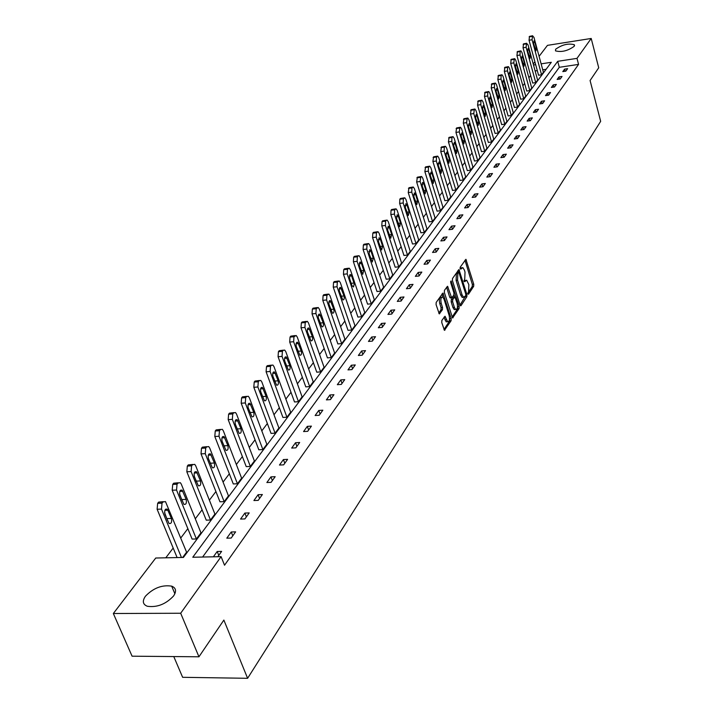 <?xml version="1.0" encoding="UTF-8"?>
<svg xmlns="http://www.w3.org/2000/svg" width="714" height="714" viewBox="0 0 714 714"><rect width="100%" height="100%" fill="white"/><g stroke="black" fill="none" stroke-linecap="round" stroke-linejoin="round"><path stroke-width="1.07" d="M467.857 293.82L468.491 294.23L473.677 286.314L473.757 284.243L465.912 259.298L460.209 267.206L460.146 268.678L460.789 269.116L462.824 267.607L464.403 270.088L465.019 272.114L464.752 278.799L464.011 281.289L464.653 281.718L466.688 280.191L468.848 284.645L468.589 291.321L467.857 293.82M145.433 596.226C153.34 588.024 162.096 584.659 171.69 586.149C176.072 587.943 176.697 591.21 173.573 595.967C165.844 604.178 157.116 607.614 147.37 606.275C142.764 604.455 142.113 601.099 145.433 596.226M555.635 49.221C562.159 44.634 568.398 43.135 574.324 44.732L574.19 46.321C567.701 50.926 561.472 52.434 555.483 50.855L555.635 49.221M441.868 320.425L441.77 322.603L444.447 330.314L451.105 320.738L451.194 318.587L442.939 293.052L436.183 302.441L436.084 304.628L439.253 313.874L442.43 309.706L442.519 307.538L441.207 303.343C440.431 299.282 440.94 297.202 442.716 297.104L444.037 299.166L449.151 315.481C449.909 319.551 449.401 321.63 447.624 321.711L445.018 316.24L441.868 320.425M539.088 56.326L547.468 45.357L591.21 38.467L598.716 67.785L590.085 80.512L600.661 121.344L247.606 678.3L223.866 620.073L198.947 656.791L180.678 613.246L113.339 613.513L155.741 558.018L183.427 557.438L551.315 62.296L541.123 63.849M591.21 38.467L576.992 58.37L557.714 61.315L192.789 557.241L221.099 556.652L180.678 613.246M221.099 556.652L224.535 565.22L578.563 64.394L576.992 58.37M460.039 305.128L460.958 305.708L466.849 296.729L466.929 294.632L458.959 269.508L452.524 278.469L452.435 280.593L460.039 305.128M459.066 308.6L452.569 317.953L444.358 292.472L444.447 290.312L447.553 286.278L451.659 297.845L453.836 295.114L453.925 292.981L450.686 282.565L451.061 280.968L459.156 306.476L459.066 308.6L457.62 308.725L452.078 317.159M198.947 656.791L132.081 656.193L113.339 613.513M173.77 656.559L182.632 677.309L247.606 678.3M196.404 538.972L176.536 490.045L177.045 484.226L177.991 483.03L180.33 482.691L181.258 484.065L200.964 532.831L196.404 538.972L192.102 539.079L172.199 490.223L172.717 484.413L173.663 483.217L178.214 482.78M224.16 501.63L205.266 453.658L205.73 448.044L206.623 446.919L208.72 446.571L209.711 448.026L228.462 495.855L224.16 501.63L219.957 501.79L201.027 453.872L201.491 448.267L202.392 447.151L206.855 446.669M250.346 466.421L232.336 419.368L232.764 413.95L233.603 412.888L235.486 412.54L236.53 414.058L254.398 460.967L250.346 466.421L246.223 466.617L228.185 419.618L228.614 414.209L229.462 413.156L233.835 412.638M275.077 433.166L257.888 387.006L258.281 381.767L259.075 380.767L260.762 380.419L261.851 381.99L278.906 428.007L275.077 433.166L271.043 433.398L253.827 387.291L254.22 382.061L255.014 381.062L259.307 380.526M298.47 401.705L282.048 356.411L282.405 351.35L283.155 350.396L284.672 350.056L285.796 351.663L302.102 396.823L298.47 401.705L294.516 401.964L278.067 356.723L278.424 351.663L279.183 350.717L283.387 350.155M320.631 371.896L304.914 327.44L305.244 322.541L307.323 321.3L308.475 322.942L324.076 367.264L320.631 371.896L316.757 372.181L301.013 327.78L301.353 322.88L302.067 321.987L306.19 321.407M341.667 343.613L326.601 299.978L326.905 295.221L328.815 294.043L329.975 295.703L344.933 339.212L341.667 343.613L337.865 343.925L322.782 300.335L323.085 295.587L323.763 294.73L327.806 294.141M361.65 316.739L347.2 273.89L347.477 269.285L349.235 268.161L350.404 269.838L364.756 312.562L361.65 316.739L357.919 317.07L343.443 274.274L343.729 269.669L344.371 268.857L348.343 268.25M380.651 291.178L366.773 249.097L367.032 244.616L368.656 243.545L369.825 245.241L383.614 287.198L380.651 291.178L377.001 291.526L363.096 249.489L363.355 245.018L363.97 244.25L367.862 243.635M398.76 266.831L385.417 225.49L385.649 221.144L386.229 220.403L387.149 220.117L388.318 221.813L401.58 263.038L398.76 266.831L395.172 267.197L381.803 225.901L382.044 221.554L382.624 220.822L386.444 220.198M416.021 243.617L403.178 202.999L403.392 198.76L404.784 197.787L405.945 199.492L418.716 239.993L416.021 243.617L412.505 243.992L399.635 203.419L399.849 199.188L400.411 198.492L404.151 197.867M432.505 221.447L420.127 181.535L420.849 176.742L421.617 176.483L422.768 178.179L435.076 217.993L432.505 221.447L429.052 221.84L416.646 181.963L417.378 177.179L421.055 176.554M448.258 200.268L436.316 161.025L436.495 157.018L437.7 156.125L438.842 157.83L450.712 196.966L448.258 200.268L444.858 200.67L432.898 161.471L433.594 156.821L437.191 156.196M463.324 180.008L451.792 141.426L451.962 137.507L453.087 136.669L454.211 138.364L465.671 176.84L463.324 180.008L459.986 180.419L448.437 141.881L449.097 137.356L452.631 136.731M477.746 160.605L466.608 122.656L467.224 118.256L467.813 118.033L468.919 119.729L480.004 157.571L477.746 160.605L474.471 161.025L463.306 123.12L463.93 118.72L467.402 118.096M491.571 142.015L480.799 104.681L480.941 100.96L481.932 100.192L483.021 101.879L493.731 139.105L491.571 142.015L488.349 142.443L477.559 105.154L478.148 100.87L481.557 100.246M504.834 124.182L494.409 87.447L494.534 83.815L495.462 83.074L496.533 84.752L506.913 121.389L504.834 124.182L501.665 124.611L491.223 87.92L491.785 83.752L495.123 83.127M517.57 107.055L507.467 70.909L507.583 67.357L508.457 66.652L509.51 68.321L519.56 104.378L517.57 107.055L514.455 107.502L504.334 71.382L504.869 67.321L508.154 66.697M529.797 90.607L520.015 55.023L520.122 51.551L520.943 50.872L521.979 52.533L531.716 88.027L529.797 90.607L526.736 91.053L516.927 55.505L517.436 51.542L520.667 50.917M541.56 74.783L532.073 39.752L532.546 35.879L533.956 37.36L543.408 72.301L541.56 74.783L538.552 75.238L529.038 40.234L529.52 36.369L532.689 35.754M546.121 69.294L542.729 69.802M537.294 70.624L535.134 70.954M530.627 75.497L528.904 77.781M524.629 83.422L522.844 85.787M518.516 91.508L516.659 93.962M512.286 99.746L510.349 102.307M505.923 108.162L503.914 110.813M499.425 116.748L497.346 119.497M492.803 125.503L490.643 128.359M486.038 134.446L483.797 137.409M479.13 143.576L476.8 146.656M472.079 152.903L469.66 156.089M464.876 162.426L462.369 165.737M457.513 172.154L454.907 175.59M449.99 182.106L447.285 185.667M442.296 192.271L439.494 195.975M434.433 202.66L431.524 206.507M426.392 213.29L423.375 217.279M418.163 224.169L415.03 228.31M409.747 235.299L406.498 239.592M401.134 246.687L397.76 251.149M392.307 258.352L388.809 262.984M383.275 270.294L379.643 275.095M374.02 282.521L370.245 287.519M364.542 295.06L360.615 300.246M354.822 307.904L350.744 313.294M344.862 321.077L340.623 326.673M334.634 334.589L330.243 340.408M324.156 348.45L319.577 354.492M313.392 362.676L308.635 368.959M302.343 377.287L297.399 383.811M291 392.281L285.859 399.072M279.335 407.694L273.998 414.754M267.357 423.536L261.797 430.881M255.041 439.815L249.257 447.464M242.367 456.567L236.352 464.519M229.328 473.801L223.063 482.084M215.914 491.544L209.389 500.166M202.089 509.814L195.288 518.801M187.853 528.637L180.767 537.999M173.172 548.04L165.791 557.804M535.741 82.619L526.102 47.311L526.584 43.393L528.03 44.875L537.615 80.093L535.741 82.619L532.698 83.065L523.041 47.793L523.532 43.875L526.736 43.259M523.746 98.746L513.803 62.886L514.312 58.869L514.767 58.682L515.803 60.351L525.7 96.122L523.746 98.746L520.658 99.192L510.697 63.367L511.215 59.351L514.473 58.726M511.269 115.534L501.005 79.093L501.13 75.505L502.031 74.783L503.093 76.452L513.295 112.794L511.269 115.534L508.127 115.971L497.845 79.566L498.39 75.452L501.701 74.827M498.274 133.009L487.671 95.979L487.805 92.302L488.769 91.544L489.849 93.222L500.389 130.153L498.274 133.009L495.079 133.438L484.458 96.444L485.038 92.222L488.412 91.597M484.735 151.216L473.775 113.58L474.382 109.233L474.944 109.019L476.042 110.706L486.939 148.244L484.735 151.216L481.486 151.636L470.508 114.044L471.115 109.706L474.551 109.072M470.606 170.2L459.281 131.938L459.914 127.476L460.53 127.253L461.646 128.948L472.918 167.103L470.606 170.2L467.304 170.619L455.951 132.393L456.594 127.94L460.093 127.306M455.871 190.031L444.135 151.118L444.313 147.155L445.482 146.29L446.607 147.985L458.272 186.791L455.871 190.031L452.506 190.433L440.752 151.564L441.43 146.986L444.992 146.352M440.467 210.737L428.311 171.164L428.498 167.094L429.748 166.183L430.899 167.888L442.983 207.355L440.467 210.737L437.048 211.139L424.866 171.601L425.58 166.889L429.212 166.255M424.357 232.407L411.746 192.137L411.96 187.96L413.299 187.014L414.45 188.71L426.99 228.864L424.357 232.407L420.876 232.791L408.238 192.566L408.997 187.711L412.701 187.086M407.498 255.085L394.405 214.111L394.628 209.818L396.074 208.818L397.234 210.523L410.247 251.382L407.498 255.085L403.945 255.46L390.826 214.53L391.049 210.237L391.62 209.523L395.404 208.899M389.817 278.862L376.207 237.155L376.457 232.737L378.018 231.693L379.179 233.389L392.709 274.97L389.817 278.862L386.203 279.219L372.565 237.557L372.815 233.148L373.413 232.389L377.26 231.773M371.271 303.807L357.107 261.342L357.375 256.799L358 256.005L359.062 255.701L360.231 257.388L374.306 299.719L371.271 303.807L367.576 304.146L353.394 261.726L353.662 257.192L354.296 256.397L358.223 255.791M351.779 330.011L337.035 286.769L337.32 282.084L339.159 280.932L340.319 282.61L354.974 325.718L351.779 330.011L348.021 330.332L333.242 287.135L333.536 282.458L334.197 281.628L338.204 281.03M331.287 357.571L315.9 313.526L316.222 308.698L318.212 307.493L319.363 309.144L334.643 353.064L331.287 357.571L327.449 357.866L312.036 313.874L312.357 309.055L313.053 308.18L317.141 307.591M309.697 386.604L293.632 341.729L293.981 336.749L296.149 335.482L297.283 337.106L313.232 381.847L309.697 386.604L305.788 386.872L289.697 342.06L290.045 337.079L290.776 336.16L294.944 335.589M286.93 417.226L270.133 371.494L270.508 366.344L271.284 365.372L272.882 365.024L273.989 366.612L290.66 412.201L286.93 417.226L282.94 417.467L266.108 371.798L266.492 366.657L267.268 365.684L271.516 365.131M262.886 449.561L245.295 402.955L245.705 397.636L246.517 396.6L248.302 396.252L249.373 397.796L266.831 444.26L262.886 449.561L258.807 449.775L241.189 403.223L241.6 397.912L242.421 396.877L246.749 396.35M237.441 483.771L219.002 436.263L219.448 430.747L220.314 429.658L222.295 429.301L223.321 430.792L241.618 478.157L237.441 483.771L233.282 483.949L214.807 436.495L215.253 430.988L216.119 429.899L220.546 429.409M210.487 520.024L191.12 471.57L191.602 465.858L192.521 464.707L194.735 464.359L195.698 465.769L214.914 514.071L210.487 520.024L206.239 520.158L186.827 471.776L187.318 466.072L188.246 464.912L192.744 464.457M181.463 557.482L161.498 509.091L162.024 503.165L163.006 501.933L165.478 501.594L186.586 552.172L182.659 557.456M533.233 63.983L534.902 61.806M535.678 64.679L533.51 65.01M578.563 64.394L559.312 67.303L202.606 557.036M559.312 67.303L557.714 61.315M213.37 556.813L217.208 551.485L221.626 551.386L217.806 556.724M226.802 538.169L231.256 531.984L235.629 531.859L231.184 538.053L226.802 538.169M240.556 519.069L244.875 513.063L249.204 512.92L244.893 518.926L240.556 519.069M253.907 500.532L258.102 494.704L262.377 494.534L258.2 500.371L253.907 500.532M266.866 482.53L270.945 476.872L275.176 476.684L271.115 482.352L266.866 482.53M279.46 465.046L283.413 459.557L287.599 459.352L283.654 464.85L279.46 465.046M291.687 448.062L295.534 442.725L299.675 442.501L295.846 447.848L291.687 448.062M303.575 431.559L307.315 426.365L311.411 426.124L307.689 431.318L303.575 431.559M315.142 415.503L318.774 410.452L322.835 410.193L319.212 415.253L315.142 415.503M326.387 399.885L329.93 394.967L333.938 394.699L330.412 399.617L326.387 399.885M337.329 384.685L340.783 379.902L344.746 379.616L341.319 384.409L337.329 384.685M347.986 369.888L351.342 365.229L355.277 364.934L351.931 369.593L347.986 369.888M358.366 355.474L361.632 350.94L365.523 350.628L362.266 355.17L358.366 355.474M368.478 341.435L371.664 337.017L375.51 336.696L372.342 341.122L368.478 341.435M378.331 327.753L381.437 323.442L385.248 323.112L382.151 327.431L378.331 327.753M387.934 314.419L390.96 310.215L394.735 309.876L391.718 314.08L387.934 314.419M397.296 301.415L400.251 297.31L403.99 296.962L401.054 301.067L397.296 301.415M406.436 288.724L409.318 284.725L413.022 284.368L410.148 288.376L406.436 288.724M415.352 276.345L418.163 272.445L421.831 272.079L419.029 275.988L415.352 276.345M424.054 264.26L426.793 260.449L430.426 260.074L427.695 263.894L424.054 264.26M432.55 252.461L435.228 248.74L438.824 248.365L436.156 252.087L432.55 252.461M440.85 240.939L443.465 237.307L447.026 236.923L444.42 240.556L440.85 240.939M448.954 229.685L451.507 226.133L455.041 225.74L452.489 229.292L448.954 229.685M456.871 218.689L459.37 215.217L462.868 214.816L460.378 218.288L456.871 218.689M464.618 207.935L467.054 204.543L470.526 204.142L468.089 207.533L464.618 207.935M472.186 197.43L474.569 194.11L478.005 193.699L475.631 197.019L472.186 197.43M479.585 187.148L481.923 183.909L485.324 183.489L482.994 186.738L479.585 187.148M486.823 177.099L489.108 173.921L492.481 173.502L490.206 176.679L486.823 177.099M493.909 167.263L496.141 164.158L499.488 163.729L497.256 166.835L493.909 167.263M500.835 157.633L503.031 154.59L506.342 154.162L504.164 157.205L500.835 157.633M507.627 148.217L509.769 145.237L513.054 144.799L510.921 147.78L507.627 148.217M514.267 138.989L516.365 136.071L519.622 135.633L517.534 138.552L514.267 138.989M520.774 129.957L522.826 127.101L526.057 126.664L524.014 129.52L520.774 129.957M527.146 121.103L529.163 118.31L532.358 117.864L530.359 120.666L527.146 121.103M533.385 112.437L535.366 109.697L538.534 109.251L536.571 111.991L533.385 112.437M539.507 103.941L541.444 101.254L544.586 100.808L542.658 103.494L539.507 103.941M545.505 95.614L547.397 92.981L550.521 92.534L548.629 95.167L545.505 95.614M551.378 87.456L553.243 84.877L556.331 84.422L554.483 87.001L551.378 87.456M557.143 79.45L558.964 76.916L562.034 76.46L560.222 78.995L557.143 79.45M562.793 71.605L564.587 69.124L567.63 68.66L565.845 71.15L562.793 71.605M564.587 69.124L565.149 71.248M558.964 76.916L559.544 79.093M553.243 84.877L553.841 87.099M547.397 92.981L548.013 95.257M541.444 101.254L542.078 103.575M535.366 109.697L536.018 112.071M529.163 118.31L529.833 120.737M522.826 127.101L523.523 129.582M516.365 136.071L517.079 138.614M509.769 145.237L510.51 147.834M503.031 154.59L503.789 157.258M496.141 164.158L496.935 166.88M489.108 173.921L489.929 176.715M481.923 183.909L482.762 186.765M474.569 194.11L475.444 197.037M467.054 204.543L467.956 207.551M459.37 215.217L460.307 218.297M451.507 226.133L452.48 229.301M443.465 237.307L444.456 240.511M435.228 248.74L436.236 251.98M426.793 260.449L427.829 263.716M418.163 272.445L419.207 275.729M409.318 284.725L410.38 288.045M400.251 297.31L401.339 300.665M390.96 310.215L392.075 313.598M381.437 323.442L382.57 326.851M371.664 337.017L372.815 340.453M361.632 350.94L362.819 354.412M351.342 365.229L352.555 368.727M340.783 379.902L342.015 383.436M329.93 394.967L331.189 398.537M318.774 410.452L320.068 414.049M307.315 426.365L308.635 429.998M295.534 442.725L296.881 446.393M283.413 459.557L284.797 463.261M270.945 476.872L272.355 480.611M258.102 494.704L259.557 498.479M244.875 513.063L246.366 516.882M231.256 531.984L232.773 535.839M217.208 551.485L218.77 555.376M465.706 280.29L463.921 280.807L465.332 280.691M461.833 267.705L460.057 268.223L461.476 268.098M467.759 293.302L472.257 286.448L472.338 284.377L464.975 260.217L466.403 260.074M458.593 272.302L458.013 270.419L459.45 270.285M460.021 305.074L465.644 295.801M465.724 295.685L465.778 294.213L458.861 272.275L457.835 273.462L457.558 280.218L462.074 294.882L463.6 297.292L465.724 295.685M457.522 272.489L458.566 272.391M463.386 297.149L462.163 297.426L460.637 295.007L456.112 280.352L456.389 273.605L457.121 272.525M450.543 297.952L449.713 297.22L446.589 287.18M454.006 294.677L454.675 296.837M457.531 306.038L457.71 306.601L459.156 306.476M454.399 307.439L455.666 309.448C457.388 309.349 457.879 307.306 457.13 303.307L454.88 296.863L452.712 299.603L452.622 301.736L454.399 307.439L452.944 307.573L454.22 309.581L455.121 309.501M454.541 296.899L452.979 297.158L454.425 297.024M452.944 307.573L451.168 301.87L451.257 299.737L452.979 297.158M457.62 308.725L457.71 306.601M447.116 321.755L446.161 321.836L444.037 317.15M441.77 297.194L441.252 297.247C439.467 297.336 438.967 299.416 439.735 303.477L441.207 303.343M438.762 313.098L440.957 309.84L441.056 307.672L439.735 303.477M443.028 297.336L441.966 293.954L443.439 293.82M443.956 329.52L449.642 320.863L449.561 318.149M533.599 43.697L535.973 50.819L536.375 47.972L534.804 42.162L534.001 40.841L533.599 43.697M527.655 51.283L530.056 58.459L530.475 55.576L528.878 49.712L528.065 48.4L527.655 51.283M521.586 59.021L524.031 66.241L524.46 63.323L522.844 57.423L522.023 56.103L521.586 59.021M515.41 66.911L517.882 74.185L518.328 71.23L516.686 65.277L515.856 63.957L515.41 66.911M509.1 74.961L511.608 82.288L512.072 79.299L510.403 73.292L509.564 71.971L509.1 74.961M502.665 83.172L505.2 90.553L505.69 87.519L503.995 81.476L503.147 80.146L502.665 83.172M496.096 91.553L498.667 98.987L499.184 95.917L497.453 89.821L496.605 88.491L496.096 91.553M489.393 100.112L492 107.591L492.535 104.485L490.777 98.345L489.92 97.006L489.393 100.112M482.548 108.849L485.19 116.382L485.743 113.231L483.958 107.038L483.092 105.699L482.548 108.849M475.56 117.765L478.237 125.352L478.817 122.165L477.006 115.918L476.131 114.579L475.56 117.765M468.42 126.878L471.133 134.518L471.74 131.287L469.892 124.995L469.018 123.647L468.42 126.878M461.119 136.187L463.877 143.88L464.511 140.613L462.636 134.259L461.744 132.911L461.119 136.187M453.667 145.701L456.469 153.448L457.121 150.136L455.211 143.728L454.318 142.381L453.667 145.701M446.054 155.42L448.883 163.229L449.57 159.865L447.624 153.412L446.732 152.055L446.054 155.42M438.262 165.362L441.136 173.225L441.85 169.816L439.878 163.301L438.976 161.953L438.262 165.362M430.301 175.528L433.211 183.444L433.96 179.99L431.943 173.422L431.042 172.065L430.301 175.528M422.152 185.926L425.107 193.896L425.883 190.397L423.839 183.766L422.929 182.418L422.152 185.926M413.817 196.555L416.815 204.597L417.628 201.045L415.539 194.36L414.62 193.003L413.817 196.555M405.284 207.444L408.328 215.539L409.176 211.933L407.051 205.195L406.132 203.838L405.284 207.444M396.547 218.591L399.635 226.749L400.527 223.089L398.358 216.28L397.439 214.932L396.547 218.591M387.604 230.006L390.736 238.217L391.674 234.504L389.46 227.641L388.532 226.293L387.604 230.006M378.447 241.689L381.624 249.962L382.597 246.196L380.348 239.27L379.42 237.923L378.447 241.689M369.067 253.666L372.28 262.002L373.306 258.182L371.003 251.185L370.084 249.846L369.067 253.666M359.445 265.947L362.712 274.337L363.783 270.454L361.436 263.404L360.516 262.065L359.722 262.234L359.445 265.947M349.583 278.531L351.984 285.662L353.519 286.966L354.224 283.877L351.627 275.925L350.708 274.587L349.717 274.961L349.583 278.531M339.471 291.437L342.827 299.942C344.139 299.934 344.541 298.604 344.014 295.944L340.649 287.43C339.337 287.439 338.945 288.777 339.471 291.437M329.1 304.673L332.501 313.241C333.866 313.25 334.277 311.902 333.741 309.18L330.332 300.612C328.976 300.594 328.565 301.951 329.1 304.673M318.453 318.257L321.907 326.878C323.317 326.923 323.754 325.548 323.21 322.755L319.747 314.124C318.337 314.098 317.909 315.472 318.453 318.257M307.529 332.197L311.027 340.881C312.491 340.944 312.946 339.552 312.393 336.696L308.885 328.012C307.422 327.949 306.966 329.35 307.529 332.197M296.31 346.522L299.853 355.26C301.379 355.349 301.861 353.93 301.29 351.011L297.738 342.265C296.212 342.176 295.739 343.595 296.31 346.522M284.779 361.23L288.385 370.031C289.964 370.147 290.464 368.701 289.893 365.711L286.287 356.902C284.707 356.795 284.199 358.232 284.779 361.23M272.935 376.349L276.586 385.203C278.228 385.346 278.755 383.882 278.174 380.812L274.515 371.949C272.873 371.807 272.346 373.279 272.935 376.349M260.762 391.888L264.457 400.795C266.161 400.982 266.724 399.492 266.126 396.332L262.422 387.416C260.717 387.247 260.164 388.737 260.762 391.888M248.231 407.864L251.988 416.833C253.765 417.047 254.345 415.539 253.747 412.299L249.989 403.33C248.213 403.115 247.633 404.633 248.231 407.864M235.352 424.312L239.154 433.327C241.002 433.585 241.618 432.05 241.011 428.721L237.2 419.698C235.352 419.448 234.736 420.983 235.352 424.312M222.09 441.234L225.945 450.302C227.864 450.605 228.516 449.044 227.9 445.616L224.035 436.54C222.116 436.245 221.474 437.807 222.09 441.234M208.434 458.656L212.344 467.777C214.343 468.125 215.03 466.537 214.405 463.02L210.487 453.89C208.488 453.551 207.81 455.139 208.434 458.656M196.448 481.798L194.163 475.926M194.369 476.604L198.331 485.77C200.411 486.172 201.134 484.565 200.5 480.933L196.537 471.758C194.458 471.365 193.735 472.98 194.369 476.604M182.177 500.773L179.562 493.892M179.874 495.105L183.891 504.316C186.059 504.771 186.818 503.138 186.175 499.398L182.159 490.179C179.99 489.724 179.232 491.366 179.874 495.105M177.117 557.572L157.116 509.243L157.651 503.325L158.633 502.094L163.229 501.683M167.406 520.185L164.577 512.563M164.934 514.178L169.004 523.433C171.253 523.951 172.056 522.282 171.414 518.435L167.344 509.171C165.086 508.654 164.282 510.323 164.934 514.178M472.338 284.377L473.757 284.243M472.257 286.448L473.677 286.314M465.876 294.73L466.929 294.632M465.412 296.863L466.849 296.729M460.369 305.762L460.958 305.708M456.389 273.605L457.835 273.462M456.112 280.352L457.558 280.218M460.637 295.007L462.074 294.882M452.426 317.837L453.042 317.784M446.589 287.189L448.044 287.055M449.713 297.22L451.168 297.086M450.596 281.584L451.409 281.503M451.257 299.737L452.712 299.603M451.168 301.87L452.622 301.736M444.063 317.114L445.5 316.989M444.884 319.836L446.348 319.711M441.056 307.672L442.519 307.538M440.957 309.84L442.43 309.706M439.11 313.767L439.744 313.705M449.731 318.712L451.194 318.587M449.642 320.863L451.105 320.738M444.295 330.198L444.938 330.145M532.073 39.752L529.038 40.234M532.546 35.879L529.52 36.369M532.171 36.36L529.136 36.842M533.403 42.385L534.804 42.162M534.822 48.213L536.375 47.972M526.102 47.311L523.041 47.793M526.584 43.393L523.532 43.875M526.2 43.884L523.148 44.366M527.45 49.935L528.878 49.712M528.887 55.817L530.475 55.576M520.015 55.023L516.927 55.505M520.515 51.06L517.436 51.542M520.122 51.551L517.043 52.033M521.39 57.647L522.844 57.423M522.844 63.573L524.46 63.323M513.803 62.886L510.697 63.367M514.312 58.869L511.215 59.351M513.919 59.378L510.813 59.86M515.205 65.51L516.686 65.277M516.668 71.48L518.328 71.23M507.467 70.909L504.334 71.382M507.993 66.839L504.869 67.321M507.583 67.357L504.459 67.839M508.895 73.524L510.403 73.292M510.376 79.549L512.072 79.299M501.005 79.093L497.845 79.566M501.549 74.979L498.39 75.452M501.13 75.505L497.97 75.979M502.451 81.708L503.995 81.476M503.959 87.777L505.69 87.519M494.409 87.447L491.223 87.92M494.963 83.279L491.785 83.752M494.534 83.815L491.357 84.288M495.882 90.053L497.453 89.821M497.408 96.176L499.184 95.917M487.671 95.979L484.458 96.444M488.242 91.749L485.038 92.222M487.805 92.302L484.601 92.775M489.179 98.577L490.777 98.345M490.714 104.744L492.535 104.485M480.799 104.681L477.559 105.154M481.388 100.406L478.148 100.87M480.941 100.96L477.702 101.433M482.325 107.27L483.958 107.038M483.887 113.499L485.743 113.231M473.775 113.58L470.508 114.044M474.382 109.233L471.115 109.706M473.926 109.813L470.66 110.277M475.337 116.159L477.006 115.918M476.916 122.433L478.817 122.165M466.608 122.656L463.306 123.12M467.224 118.256L463.93 118.72M466.76 118.845L463.466 119.309M468.197 125.227L469.892 124.995M469.794 131.554L471.74 131.287M459.281 131.938L455.951 132.393M459.914 127.476L456.594 127.94M459.441 128.074L456.121 128.538M460.896 134.5L462.636 134.259M462.511 140.881L464.511 140.613M451.792 141.426L448.437 141.881M452.444 136.901L449.097 137.356M451.962 137.507L448.606 137.972M453.444 143.969L455.211 143.728M455.077 150.404L457.121 150.136M444.135 151.118L440.752 151.564M444.813 146.531L441.43 146.986M444.313 147.155L440.931 147.611M445.822 153.644L447.624 153.412M447.473 160.141L449.57 159.865M436.316 161.025L432.898 161.471M437.004 156.375L433.594 156.821M436.495 157.018L433.086 157.464M438.03 163.542L439.878 163.301M439.699 170.093L441.85 169.816M428.311 171.164L424.866 171.601M429.016 166.442L425.58 166.889M428.498 167.094L425.053 167.54M430.06 173.663L431.943 173.422M431.756 180.267L433.96 179.99M420.127 181.535L416.646 181.963M420.849 176.742L417.378 177.179M420.323 177.411L416.851 177.848M421.912 184.007L423.839 183.766M423.625 190.674L425.883 190.397M411.746 192.137L408.238 192.566M412.496 187.282L408.997 187.711M411.96 187.96L408.453 188.398M413.576 194.592L415.539 194.36M415.307 201.321L417.628 201.045M403.178 202.999L399.635 203.419M403.945 198.064L400.411 198.492M403.392 198.76L399.849 199.188M405.043 205.427L407.051 205.195M406.793 212.219L409.176 211.933M394.405 214.111L390.826 214.53M395.199 209.104L391.62 209.523M394.628 209.818L391.049 210.237M396.306 216.52L398.358 216.28M398.073 223.366L400.527 223.089M385.417 225.49L381.803 225.901M386.229 220.403L382.624 220.822M385.649 221.144L382.044 221.554M387.363 227.873L389.46 227.641M389.148 234.781L391.674 234.504M376.207 237.155L372.565 237.557M377.054 231.988L373.413 232.389M376.457 232.737L372.815 233.148M378.206 239.511L380.348 239.27M380.009 246.482L382.597 246.196M366.773 249.097L363.096 249.489M367.648 243.849L363.97 244.25M367.032 244.616L363.355 245.018M368.826 251.426L371.003 251.185M370.637 258.459L373.306 258.182M357.107 261.342L353.394 261.726M358 256.005L354.296 256.397M357.375 256.799L353.662 257.192M359.204 263.636L361.436 263.404M361.043 270.731L363.783 270.454M347.2 273.89L343.443 274.274M348.12 268.473L344.371 268.857M347.477 269.285L343.729 269.669M349.342 276.148L351.627 275.925M351.199 283.315L354.019 283.039M337.035 286.769L333.242 287.135M337.981 281.254L334.197 281.628M337.32 282.084L333.536 282.458M339.239 288.983L341.569 288.759M341.105 296.221L344.014 295.944M326.601 299.978L322.782 300.335M327.583 294.364L323.763 294.73M326.905 295.221L323.085 295.587M328.868 302.147L331.251 301.924M330.752 309.448L333.741 309.18M315.9 313.526L312.036 313.874M316.918 307.823L313.053 308.18M316.222 308.698L312.357 309.055M318.221 315.659L320.657 315.436M320.122 323.031L323.21 322.755M304.914 327.44L301.013 327.78M305.958 321.639L302.067 321.987M305.244 322.541L301.353 322.88M307.306 329.52L309.796 329.306M309.207 336.963L312.393 336.696M293.632 341.729L289.697 342.06M294.712 335.83L290.776 336.16M293.981 336.749L290.045 337.079M296.087 343.764L298.63 343.55M298.006 351.27L301.29 351.011M282.048 356.411L278.067 356.723M283.155 350.396L279.183 350.717M282.405 351.35L278.424 351.663M284.565 358.383L287.171 358.178M286.493 365.97L289.893 365.711M270.133 371.494L266.108 371.798M271.284 365.372L267.268 365.684M270.508 366.344L266.492 366.657M272.73 373.413L275.39 373.208M274.667 381.062L278.174 380.812M257.888 387.006L253.827 387.291M259.075 380.767L255.014 381.062M258.281 381.767L254.22 382.061M260.565 388.853L263.287 388.666M262.502 396.582L266.126 396.332M245.295 402.955L241.189 403.223M246.517 396.6L242.421 396.877M245.705 397.636L241.6 397.912M248.053 404.731L250.837 404.552M249.998 412.54L253.747 412.299M232.336 419.368L228.185 419.618M233.603 412.888L229.462 413.156M232.764 413.95L228.614 414.209M235.183 421.073L238.021 420.894M237.128 428.944L241.011 428.721M219.002 436.263L214.807 436.495M220.314 429.658L216.119 429.899M219.448 430.747L215.253 430.988M221.938 437.878L224.839 437.718M223.875 445.839L227.9 445.616M205.266 453.658L201.027 453.872M206.623 446.919L202.392 447.151M205.73 448.044L201.491 448.267M208.301 455.193L211.273 455.041M210.237 463.216L214.405 463.02M191.12 471.57L186.827 471.776M192.521 464.707L188.246 464.912M191.602 465.858L187.318 466.072M194.262 473.016L197.296 472.882M196.234 481.12L200.5 480.933M176.536 490.045L172.199 490.223M177.991 483.03L173.663 483.217M177.045 484.226L172.717 484.413M179.794 491.393L182.891 491.259M181.865 499.568L186.175 499.398M161.498 509.091L157.116 509.243M163.006 501.933L158.633 502.094M162.024 503.165L157.651 503.325M164.872 510.323L168.04 510.215M167.058 518.578L171.414 518.435M171.69 586.149L174.876 593.753M574.324 44.732L574.547 45.58M457.424 272.418L458.647 272.302M462.163 297.426L463.6 297.292M450.204 297.979L451.659 297.845M454.22 309.581L455.666 309.448M446.161 321.836L447.624 321.711M422.465 182.472L422.929 182.418M414.138 193.066L414.62 193.003M405.623 203.901L406.132 203.838M396.895 214.994L397.439 214.932M387.961 226.356L388.532 226.293M378.813 237.994L379.42 237.923M369.441 249.918L370.084 249.846M359.838 262.136L360.516 262.065M349.985 274.658L350.708 274.587M339.882 287.51L340.649 287.43M329.52 300.683L330.332 300.612M318.89 314.205L319.747 314.124M307.975 328.083L308.885 328.012M296.765 342.345L297.738 342.265M285.252 356.982L286.287 356.902M273.426 372.03L274.515 371.949M261.262 387.506L262.422 387.416M248.749 403.41L249.989 403.33M235.879 419.778L237.2 419.698M222.634 436.62L224.035 436.54M208.997 453.97L210.487 453.89M194.949 471.838L196.537 471.758M180.463 490.25L182.159 490.179M165.541 509.234L167.344 509.171"/></g></svg>
